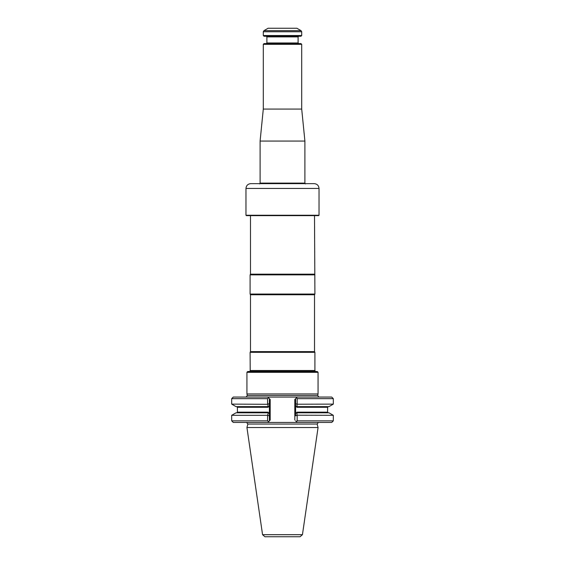 <?xml version="1.0" encoding="UTF-8"?>
<svg xmlns="http://www.w3.org/2000/svg" width="565" height="565" viewBox="0 0 565 565"><rect width="100%" height="100%" fill="white"/><g stroke="black" fill="none" stroke-linecap="round" stroke-linejoin="round"><path stroke-width="0.85" d="M250.09 370.506L314.91 370.506L314.91 352.313L250.09 352.313L250.203 370.647L249.695 371.678M250.493 351.621L250.493 294.753L314.507 294.753L314.507 351.621L250.493 351.621L250.09 352.313M314.507 351.621L314.91 352.313M314.507 294.753L314.91 294.061L250.09 294.061L250.493 294.753M314.507 215.653L314.91 294.061M314.91 274.858L250.09 274.858L250.09 294.061M314.507 274.166L250.493 274.166L250.09 274.858M315.496 371.65L314.91 370.506M300.064 536.75L264.936 536.75L300.064 536.75L302.437 534.695L318.067 427.528L246.933 427.528L262.563 534.695L264.936 536.75M267.584 415.31L268.304 412.796L236.036 412.796L231.692 415.31L231.692 420.854L267.584 420.854L267.584 415.31L231.692 415.31M267.944 412.796L268.304 412.796L268.064 412.16L269.392 413.672L269.392 416.108L267.965 415.134M269.392 403.325L269.392 398.657L270.19 399.462L269.392 398.657L269.392 405.762L268.064 407.273L268.304 406.638L236.036 406.638L231.692 404.123L267.965 404.3L269.392 403.325L269.392 420.854L270.19 420.056L268.58 421.667L267.584 420.854M328.964 406.638L296.696 406.638L296.936 407.273L295.608 405.762L295.608 403.608L297.035 404.229L333.308 404.123L328.964 406.638M297.035 404.229L297.056 406.638L296.696 406.638M296.696 412.796L328.237 412.796L327.594 412.16L296.936 412.16L297.035 415.204L295.608 415.826L295.608 413.672L296.936 412.16M297.035 415.204L333.308 415.31L328.964 412.796L297.056 412.796M318.37 422.458L317.135 424.061L318.067 427.528M267.965 404.3L267.944 406.638M269.392 398.657L268.58 397.852L267.584 398.657L231.692 398.657L233.288 397.061L297.204 397.061L296.477 397.788L297.204 397.061L331.712 397.061L333.308 398.657L297.176 398.657L296.477 397.788L295.608 398.657L295.608 415.826M297.176 415.31L297.176 420.854L296.477 421.73L297.204 422.458L295.608 420.854M333.308 415.31L333.308 420.854L297.176 420.854M267.584 398.657L267.584 404.123M297.176 398.657L297.176 404.123M269.392 416.108L269.392 420.854M333.308 420.854L331.712 422.458L267.796 422.458L268.58 421.667L267.796 422.458L233.288 422.458L231.692 420.854M295.608 403.608L295.608 398.657L294.81 399.462L295.608 398.657M267.796 397.061L268.58 397.852L267.796 397.061M318.9 397.061L317.664 395.443L318.067 393.953L246.933 393.953L247.336 395.443L246.1 397.061M318.067 372.321L317.269 371.516L247.731 371.516L246.933 372.321L318.067 372.321L318.067 393.953M319.027 215.251L245.973 215.251L246.375 215.653L318.625 215.653L319.027 215.251L319.027 188.442C318.745 185.532 317.142 183.929 314.225 183.646L250.775 183.646C247.858 183.929 246.255 185.532 245.973 188.442L319.027 188.442M263.297 35.531L263.297 31.76L263.94 30.651L301.06 30.651L301.703 31.76L301.703 35.531L263.297 35.531L264.017 36.252L300.983 36.252L301.703 35.531M263.297 44.331L301.703 44.331L300.983 43.611L264.017 43.611L263.297 44.331L263.297 109.066L260.098 141.073L260.098 183.109L259.618 183.936M266.256 36.252L266.899 36.895L298.101 36.895L298.101 42.975L266.899 42.975L266.256 43.611M298.744 43.611L298.101 42.975M263.94 30.651L268.1 28.25L296.9 28.25L301.06 30.651M301.703 44.331L301.703 109.066L304.902 141.073L260.098 141.073M301.703 109.066L263.297 109.066M305.382 183.936L304.902 183.109L260.098 183.109M304.902 141.073L304.902 183.109M314.797 370.647L250.203 370.647M302.437 534.695L262.563 534.695M268.064 407.273L237.406 407.273L237.406 412.16L268.064 412.16M328.237 406.638L327.594 407.273L296.936 407.273M317.135 424.061L247.865 424.061L246.933 427.528M270.19 399.462L270.19 420.056L270.19 399.462M294.81 399.462L294.81 420.056M317.664 395.443L247.336 395.443M263.297 31.76L301.703 31.76M250.493 215.653L250.493 274.166M237.406 412.16L236.763 412.796M237.406 407.273L236.763 406.638M327.594 407.273L327.594 412.16M231.692 398.657L231.692 404.123M333.308 398.657L333.308 404.123M247.865 424.061L246.63 422.458M246.933 372.321L246.933 393.953M245.973 188.442L245.973 215.251M298.101 36.895L298.744 36.252M266.899 36.895L266.899 42.975"/></g></svg>
